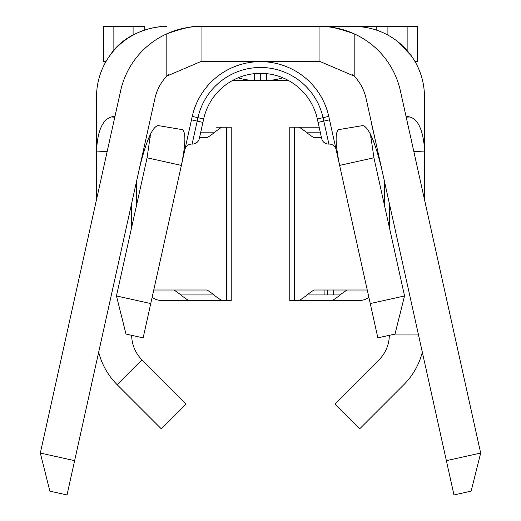 <?xml version="1.0" encoding="UTF-8"?>
<svg xmlns="http://www.w3.org/2000/svg" width="521" height="521" viewBox="0 0 521 521"><rect width="100%" height="100%" fill="white"/><g stroke="black" fill="none" stroke-linecap="round" stroke-linejoin="round"><path stroke-width="0.78" d="M107.144 151.637L96.45 151.038L96.541 96.763A70.27 70.27 0 0 1 166.811 26.493C164.473 25.607 127.43 27.971 109.833 55.636M411.167 55.636L397.751 41.621M354.189 26.493A70.27 70.27 0 0 1 424.459 96.763A70.27 70.27 0 0 0 354.189 26.493L319.054 26.493L333.433 26.493L319.054 26.493L319.054 61.628L320.33 61.628L200.683 61.628L166.824 76.092A46.844 46.844 0 0 0 154.952 98.332L67.02 494.95L49.873 491.147L40.325 453.049L120.651 90.732A81.979 81.979 0 0 1 166.811 33.819C183.535 27.913 194.828 25.477 200.683 26.493L387.904 26.493L387.904 35.109M131.676 335.316A35.135 35.135 0 0 0 141.966 359.803L186.179 404.016L161.334 428.861L117.121 384.648A70.27 70.27 0 0 1 98.677 352.163M422.323 352.163A70.27 70.27 0 0 1 403.879 384.648L359.666 428.861L334.821 404.016L379.034 359.803A35.135 35.135 0 0 0 389.324 335.316M148.863 137.752L150.269 137.752M199.504 137.752L207.189 137.752L214.183 132.809L200.605 132.809M174.073 290.002L181.067 294.945L214.183 294.945L207.189 290.002L153.754 290.002M320.395 132.809L306.817 132.809L313.811 137.752L321.496 137.752M370.724 137.752L372.033 137.752M367.246 290.002L313.811 290.002L306.817 294.945L339.933 294.945L346.927 290.002M214.619 295.596L221.607 300.539L231.22 300.539L231.22 127.209L221.607 127.209L214.619 132.158M226.518 127.209L226.518 300.539L196.085 300.539M306.381 132.158L299.393 127.209L289.78 127.209L289.78 300.539L299.393 300.539L306.381 295.596M294.482 300.539L294.482 127.209L319.158 127.209L299.393 127.209M327.598 300.539L333.388 300.467M187.612 300.467L193.402 300.539M339.503 295.596L332.509 300.539L299.393 300.539M221.607 300.539L188.491 300.539L181.497 295.596M216.397 127.209L221.607 127.209M187.612 300.539L161.797 300.539A46.844 26.871 -90 0 1 152.119 297.393M368.881 297.393A46.844 26.871 90 0 1 359.203 300.539L333.388 300.539M324.915 300.539L304.603 300.539M232.776 80.364L288.224 80.364M295.101 26.05L225.417 26.05L295.101 26.05M238.11 77.818A54.952 54.952 0 0 0 254.645 80.364L254.645 73.637M266.355 73.637L266.355 80.364A54.952 54.952 0 0 0 282.89 77.818M298.253 26.493L265.182 26.493L298.253 26.493M424.459 102.617L424.459 137.752M405.989 116.144L409.786 116.978C417.738 119.081 422.603 129.11 424.394 147.052M424.524 199.771L424.459 96.763M96.541 151.038C97.46 131.24 102.35 119.889 111.214 116.978L115.011 116.144M111.214 116.978L114.789 117.153M406.211 117.153L409.786 116.978M184.89 149.573A7.027 7.027 0 0 1 192.106 144.076A7.027 7.027 0 0 0 199.322 138.579L202.916 122.376L199.322 138.579A7.027 7.027 0 0 1 192.106 144.076L197.198 121.113L191.481 119.843L192.242 116.411L143.145 337.862L125.997 334.059L116.45 295.954L147.078 157.798L150.497 134.171M363 125.554L338.643 129.631C334.996 132.126 335.322 144.043 339.62 165.398L373.922 157.798L404.55 295.954L395.003 334.059L377.855 337.862L328.758 116.411L329.519 119.843L323.801 121.113L328.894 144.076A7.027 7.027 0 0 1 336.11 149.573M328.758 116.411L317.328 118.944A58.209 58.209 0 0 0 203.672 118.944L202.916 122.376L197.198 121.113L197.954 117.681L192.242 116.411A69.918 69.918 0 0 1 328.758 116.411A69.918 69.918 0 0 0 192.242 116.411L189.058 130.758M321.678 138.579L318.084 122.376L323.801 121.113L323.046 117.681A64.063 64.063 0 0 0 197.954 117.681L203.672 118.944A58.209 58.209 0 0 1 317.328 118.944L321.678 138.579A7.027 7.027 0 0 0 328.894 144.076M116.45 295.954L150.751 303.561M370.249 303.561L404.55 295.954M370.509 134.392L373.948 157.798M362.89 125.574C368.712 127.039 375.009 141.634 381.789 169.371L380.844 165.059M375.96 143.041L371.623 124.115M366.048 98.332A46.844 46.844 0 0 0 352.333 74.282A46.844 46.844 0 0 1 366.048 98.332L446.373 460.655L480.675 453.049L471.127 491.147L453.98 494.95L446.373 460.655M168.667 74.282A46.844 46.844 0 0 0 154.952 98.332A46.844 46.844 0 0 1 168.667 74.282M139.205 169.364C145.893 141.627 152.165 127.02 158 125.554L182.357 129.631C185.997 132.275 185.671 144.2 181.38 165.398L147.078 157.798M319.054 26.493L320.317 26.493C326.172 25.477 337.465 27.913 354.189 33.819A81.979 81.979 0 0 1 400.349 90.732L480.675 453.049M366.055 98.332A46.851 46.851 0 0 0 354.189 76.105L320.317 61.628L319.054 61.628L320.317 61.628M200.767 26.493L201.946 26.682M319.054 26.682L320.233 26.493M320.233 61.628L319.054 61.628M201.946 26.493L201.946 61.628L200.767 61.628M40.325 453.049L74.627 460.655M389.324 203.327L389.324 227.28M131.676 227.28L131.676 203.327M96.45 151.038L96.476 199.771M141.966 359.803L117.121 384.648M407.142 50.57L407.142 26.493L387.904 26.493M133.096 34.868L133.096 26.493L113.858 26.493L113.858 50.557M407.142 26.493L417.432 26.493L417.432 61.628L415.048 61.628M105.952 61.628L103.568 61.628L103.568 26.493L113.858 26.493M133.096 26.493L144.805 26.493L144.805 29.886M260.5 73.337L260.5 80.364M406.061 116.476L400.349 90.732M114.939 116.476L120.651 90.732M168.231 33.194A81.979 81.979 0 0 1 200.683 26.493M320.317 26.493A81.979 81.979 0 0 1 352.769 33.194M136.378 206.069L136.378 182.116M384.622 182.116L384.622 206.069M333.388 294.945L333.388 290.002M327.598 290.002L327.598 294.945M354.189 33.819L354.189 76.105M166.811 76.105L166.811 33.819M424.55 151.038L413.856 151.637M390.932 334.957L418.506 334.957M376.195 26.493L376.195 30.029M324.915 294.945L324.915 290.002"/></g></svg>
